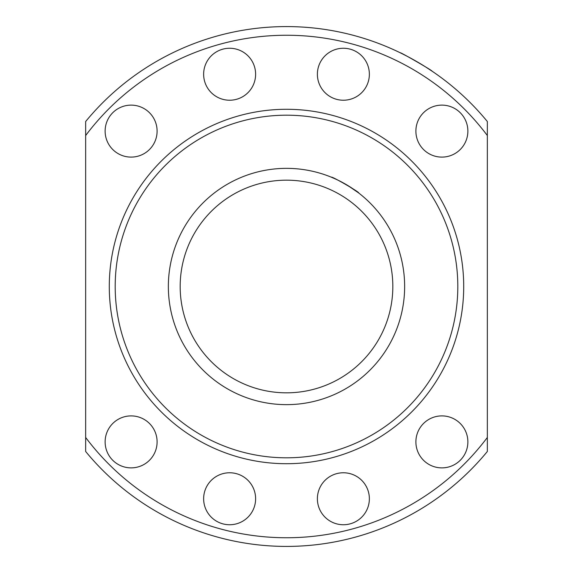 <?xml version="1.0" encoding="UTF-8"?>
<svg xmlns="http://www.w3.org/2000/svg" width="573" height="573" viewBox="0 0 573 573"><rect width="100%" height="100%" fill="white"/><g stroke="black" fill="none" stroke-linecap="round" stroke-linejoin="round"><path stroke-width="0.86" d="M180.173 286.5A106.327 106.327 0 0 0 339.667 378.581A106.327 106.327 0 0 0 339.667 194.419A106.327 106.327 0 0 0 180.173 286.5M168.355 286.5A118.145 118.145 0 0 0 345.569 388.816A118.145 118.145 0 0 0 345.569 184.184A118.145 118.145 0 0 0 168.355 286.5M403.958 54.636L406.35 55.868M411.471 58.596L414.895 60.509M417.946 62.271L423.734 65.766M426.477 67.499L431.949 71.095C433.589 71.238 399.402 51.498 400.319 52.831L400.656 52.995M401.007 53.167L402.353 53.833M317.385 74.239A25.993 25.993 0 0 0 356.37 96.751A25.993 25.993 0 0 0 356.37 51.735A25.993 25.993 0 0 0 317.385 74.239M203.637 498.761A25.993 25.993 0 0 0 242.623 521.265A25.993 25.993 0 0 0 242.623 476.249A25.993 25.993 0 0 0 203.637 498.761M203.637 74.239A25.993 25.993 0 0 0 242.623 96.751A25.993 25.993 0 0 0 242.623 51.735A25.993 25.993 0 0 0 203.637 74.239M317.385 498.761A25.993 25.993 0 0 0 356.37 521.265A25.993 25.993 0 0 0 356.37 476.249A25.993 25.993 0 0 0 317.385 498.761M105.124 131.117A25.993 25.993 0 0 0 144.109 153.621A25.993 25.993 0 0 0 144.109 108.605A25.993 25.993 0 0 0 105.124 131.117M415.891 441.883A25.993 25.993 0 0 0 454.883 464.395A25.993 25.993 0 0 0 454.883 419.379A25.993 25.993 0 0 0 415.891 441.883M415.891 131.117A25.993 25.993 0 0 0 454.883 153.621A25.993 25.993 0 0 0 454.883 108.605A25.993 25.993 0 0 0 415.891 131.117M105.124 441.883A25.993 25.993 0 0 0 144.109 464.395A25.993 25.993 0 0 0 144.109 419.379A25.993 25.993 0 0 0 105.124 441.883M487.344 437.464L487.344 451.481A259.913 259.913 0 0 1 85.656 451.481L85.656 437.464A251.253 251.253 0 0 0 487.344 437.464L487.344 135.536A251.253 251.253 0 0 0 85.656 135.536L85.656 121.519A259.913 259.913 0 0 1 487.344 121.519L487.344 135.536M358.404 192.757L347.732 185.459M346.013 184.442L342.855 182.665M340.283 181.312L337.798 180.072M335.685 179.084L331.445 177.243C331.165 175.768 360.045 192.428 358.648 192.943M85.656 135.536L85.656 437.464M109.285 286.5A177.215 177.215 0 0 0 375.107 439.971A177.215 177.215 0 0 0 375.107 133.029A177.215 177.215 0 0 0 109.285 286.5M115.194 286.5A171.306 171.306 0 0 0 372.156 434.857A171.306 171.306 0 0 0 372.156 138.143A171.306 171.306 0 0 0 115.194 286.5"/></g></svg>
